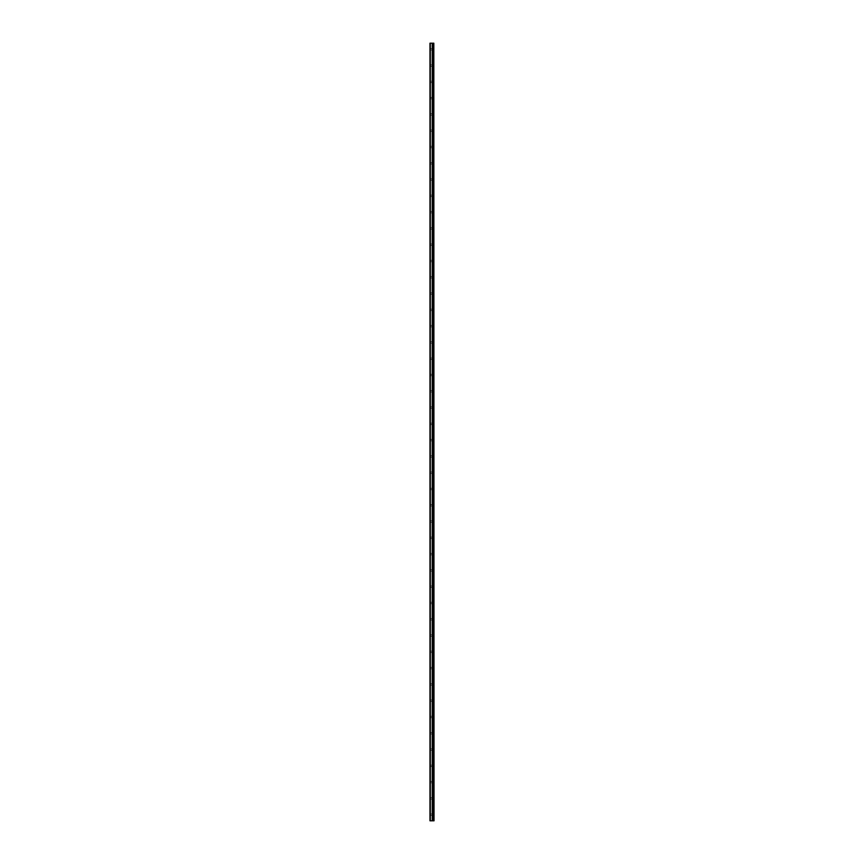 <?xml version="1.0" encoding="UTF-8"?>
<svg xmlns="http://www.w3.org/2000/svg" width="864" height="864" viewBox="0 0 864 864"><rect width="100%" height="100%" fill="white"/><g stroke="black" fill="none" stroke-linecap="round" stroke-linejoin="round"><path stroke-width="0.65" stroke-dasharray="4.32 3.24" d="M433.264 820.8L432.508 820.8L432.508 43.2L434.03 43.2L434.03 820.8L433.264 820.8L433.264 43.2M432.994 820.8L432.994 43.2L432.994 820.8M429.97 49.302L429.97 50.015L429.97 49.302M432.205 49.302L432.205 50.533L432.205 49.302M434.03 49.302L434.03 50.533L434.03 49.302M429.97 65.588L429.97 66.301L429.97 65.588M432.205 65.588L432.205 66.809L432.205 65.588M434.03 65.588L434.03 66.809L434.03 65.588M429.97 81.875L429.97 82.588L429.97 81.875M432.205 81.875L432.205 83.095L432.205 81.875M434.03 81.875L434.03 83.095L434.03 81.875M429.97 98.161L429.97 98.874L429.97 98.161M432.205 98.161L432.205 99.382L432.205 98.161M434.03 98.161L434.03 99.382L434.03 98.161M429.97 114.448L429.97 115.16L429.97 114.448M432.205 114.448L432.205 115.668L432.205 114.448M434.03 114.448L434.03 115.668L434.03 114.448M429.97 130.734L429.97 131.447L429.97 130.734M432.205 130.734L432.205 131.954L432.205 130.734M434.03 130.734L434.03 131.954L434.03 130.734M429.97 147.02L429.97 147.733L429.97 147.02M432.205 147.02L432.205 145.789L432.205 147.02M434.03 147.02L434.03 145.789L434.03 147.02M429.97 163.296L429.97 164.009L429.97 163.296M432.205 163.296L432.205 164.527L432.205 163.296M434.03 163.296L434.03 164.527L434.03 163.296M429.97 179.582L429.97 180.295L429.97 179.582M432.205 179.582L432.205 180.803L432.205 179.582M434.03 179.582L434.03 180.803L434.03 179.582M429.97 195.869L429.97 195.156L429.97 195.869M432.205 195.869L432.205 194.648L432.205 195.869M434.03 195.869L434.03 194.648L434.03 195.869M429.97 212.155L429.97 212.868L429.97 212.155M432.205 212.155L432.205 213.376L432.205 212.155M434.03 212.155L434.03 213.376L434.03 212.155M429.97 228.442L429.97 229.154L429.97 228.442M432.205 228.442L432.205 227.221L432.205 228.442M434.03 228.442L434.03 227.221L434.03 228.442M429.97 244.728L429.97 245.441L429.97 244.728M432.205 244.728L432.205 245.948L432.205 244.728M434.03 244.728L434.03 245.948L434.03 244.728M429.97 261.014L429.97 261.727L429.97 261.014M432.205 261.014L432.205 259.783L432.205 261.014M434.03 261.014L434.03 259.783L434.03 261.014M429.97 277.29L429.97 278.003L429.97 277.29M432.205 277.29L432.205 278.51L432.205 277.29M434.03 277.29L434.03 278.51L434.03 277.29M429.97 293.576L429.97 294.289L429.97 293.576M432.205 293.576L432.205 294.797L432.205 293.576M434.03 293.576L434.03 294.797L434.03 293.576M429.97 309.863L429.97 309.15L429.97 309.863M432.205 309.863L432.205 308.642L432.205 309.863M434.03 309.863L434.03 308.642L434.03 309.863M429.97 326.149L429.97 325.436L429.97 326.149M432.205 326.149L432.205 327.37L432.205 326.149M434.03 326.149L434.03 327.37L434.03 326.149M429.97 342.436L429.97 343.148L429.97 342.436M432.205 342.436L432.205 343.656L432.205 342.436M434.03 342.436L434.03 343.656L434.03 342.436M429.97 358.722L429.97 359.435L429.97 358.722M432.205 358.722L432.205 359.942L432.205 358.722M434.03 358.722L434.03 359.942L434.03 358.722M429.97 375.008L429.97 374.296L429.97 375.008M432.205 375.008L432.205 373.777L432.205 375.008M434.03 375.008L434.03 373.777L434.03 375.008M429.97 391.284L429.97 390.571L429.97 391.284M432.205 391.284L432.205 392.504L432.205 391.284M434.03 391.284L434.03 392.504L434.03 391.284M429.97 407.57L429.97 408.283L429.97 407.57M432.205 407.57L432.205 408.791L432.205 407.57M434.03 407.57L434.03 408.791L434.03 407.57M429.97 423.857L429.97 424.57L429.97 423.857M432.205 423.857L432.205 425.077L432.205 423.857M434.03 423.857L434.03 425.077L434.03 423.857M429.97 440.143L429.97 439.43L429.97 440.143M432.205 440.143L432.205 441.364L432.205 440.143M434.03 440.143L434.03 441.364L434.03 440.143M429.97 456.43L429.97 455.717L429.97 456.43M432.205 456.43L432.205 457.65L432.205 456.43M434.03 456.43L434.03 457.65L434.03 456.43M429.97 472.716L429.97 473.429L429.97 472.716M432.205 472.716L432.205 473.936L432.205 472.716M434.03 472.716L434.03 473.936L434.03 472.716M429.97 488.992L429.97 489.704L429.97 488.992M432.205 488.992L432.205 490.223L432.205 488.992M434.03 488.992L434.03 490.223L434.03 488.992M429.97 505.278L429.97 504.565L429.97 505.278M432.205 505.278L432.205 506.498L432.205 505.278M434.03 505.278L434.03 506.498L434.03 505.278M429.97 521.564L429.97 520.852L429.97 521.564M432.205 521.564L432.205 522.785L432.205 521.564M434.03 521.564L434.03 522.785L434.03 521.564M429.97 537.851L429.97 538.564L429.97 537.851M432.205 537.851L432.205 539.071L432.205 537.851M434.03 537.851L434.03 539.071L434.03 537.851M429.97 554.137L429.97 553.424L429.97 554.137M432.205 554.137L432.205 552.917L432.205 554.137M434.03 554.137L434.03 552.917L434.03 554.137M429.97 570.424L429.97 571.136L429.97 570.424M432.205 570.424L432.205 571.644L432.205 570.424M434.03 570.424L434.03 571.644L434.03 570.424M429.97 586.71L429.97 587.423L429.97 586.71M432.205 586.71L432.205 587.93L432.205 586.71M434.03 586.71L434.03 587.93L434.03 586.71M429.97 602.986L429.97 602.273L429.97 602.986M432.205 602.986L432.205 604.217L432.205 602.986M434.03 602.986L434.03 604.217L434.03 602.986M429.97 619.272L429.97 619.985L429.97 619.272M432.205 619.272L432.205 620.492L432.205 619.272M434.03 619.272L434.03 620.492L434.03 619.272M429.97 635.558L429.97 636.271L429.97 635.558M432.205 635.558L432.205 636.779L432.205 635.558M434.03 635.558L434.03 636.779L434.03 635.558M429.97 651.845L429.97 652.558L429.97 651.845M432.205 651.845L432.205 653.065L432.205 651.845M434.03 651.845L434.03 653.065L434.03 651.845M429.97 668.131L429.97 668.844L429.97 668.131M432.205 668.131L432.205 669.352L432.205 668.131M434.03 668.131L434.03 669.352L434.03 668.131M429.97 684.418L429.97 683.705L429.97 684.418M432.205 684.418L432.205 685.638L432.205 684.418M434.03 684.418L434.03 685.638L434.03 684.418M429.97 700.704L429.97 701.417L429.97 700.704M432.205 700.704L432.205 699.473L432.205 700.704M434.03 700.704L434.03 699.473L434.03 700.704M429.97 716.98L429.97 717.692L429.97 716.98M432.205 716.98L432.205 718.211L432.205 716.98M434.03 716.98L434.03 718.211L434.03 716.98M429.97 733.266L429.97 732.553L429.97 733.266M432.205 733.266L432.205 734.486L432.205 733.266M434.03 733.266L434.03 734.486L434.03 733.266M429.97 749.552L429.97 750.265L429.97 749.552M432.205 749.552L432.205 750.773L432.205 749.552M434.03 749.552L434.03 750.773L434.03 749.552M429.97 765.839L429.97 766.552L429.97 765.839M432.205 765.839L432.205 767.059L432.205 765.839M434.03 765.839L434.03 767.059L434.03 765.839M429.97 782.125L429.97 781.412L429.97 782.125M432.205 782.125L432.205 780.905L432.205 782.125M434.03 782.125L434.03 780.905L434.03 782.125M429.97 798.412L429.97 799.124L429.97 798.412M432.205 798.412L432.205 799.632L432.205 798.412M434.03 798.412L434.03 799.632L434.03 798.412M429.97 814.698L429.97 815.411L429.97 814.698M432.205 814.698L432.205 813.467L432.205 814.698M434.03 814.698L434.03 813.467L434.03 814.698M433.825 814.698L433.825 813.467L433.825 814.698M433.825 798.412L433.825 799.632L433.825 798.412M433.825 782.125L433.825 780.905L433.825 782.125M433.825 765.839L433.825 767.059L433.825 765.839M433.825 749.552L433.825 750.773L433.825 749.552M433.825 733.266L433.825 734.486L433.825 733.266M433.825 716.98L433.825 718.211L433.825 716.98M433.825 700.704L433.825 699.473L433.825 700.704M433.825 684.418L433.825 685.638L433.825 684.418M433.825 668.131L433.825 669.352L433.825 668.131M433.825 651.845L433.825 653.065L433.825 651.845M433.825 635.558L433.825 636.779L433.825 635.558M433.825 619.272L433.825 620.492L433.825 619.272M433.825 602.986L433.825 604.217L433.825 602.986M433.825 586.71L433.825 587.93L433.825 586.71M433.825 570.424L433.825 571.644L433.825 570.424M433.825 554.137L433.825 552.917L433.825 554.137M433.825 537.851L433.825 539.071L433.825 537.851M433.825 521.564L433.825 522.785L433.825 521.564M433.825 505.278L433.825 506.498L433.825 505.278M433.825 488.992L433.825 490.223L433.825 488.992M433.825 472.716L433.825 473.936L433.825 472.716M433.825 456.43L433.825 457.65L433.825 456.43M433.825 440.143L433.825 441.364L433.825 440.143M433.825 423.857L433.825 425.077L433.825 423.857M433.825 407.57L433.825 408.791L433.825 407.57M433.825 391.284L433.825 392.504L433.825 391.284M433.825 375.008L433.825 373.777L433.825 375.008M433.825 358.722L433.825 359.942L433.825 358.722M433.825 342.436L433.825 343.656L433.825 342.436M433.825 326.149L433.825 327.37L433.825 326.149M433.825 309.863L433.825 308.642L433.825 309.863M433.825 293.576L433.825 294.797L433.825 293.576M433.825 277.29L433.825 278.51L433.825 277.29M433.825 261.014L433.825 259.783L433.825 261.014M433.825 244.728L433.825 245.948L433.825 244.728M433.825 228.442L433.825 227.221L433.825 228.442M433.825 212.155L433.825 213.376L433.825 212.155M433.825 195.869L433.825 194.648L433.825 195.869M433.825 179.582L433.825 180.803L433.825 179.582M433.825 163.296L433.825 164.527L433.825 163.296M433.825 147.02L433.825 145.789L433.825 147.02M433.825 130.734L433.825 131.954L433.825 130.734M433.825 114.448L433.825 115.668L433.825 114.448M433.825 98.161L433.825 99.382L433.825 98.161M433.825 81.875L433.825 83.095L433.825 81.875M433.825 65.588L433.825 66.809L433.825 65.588M433.825 49.302L433.825 50.533L433.825 49.302M431.6 820.8L432.238 820.8L431.6 820.8M432.508 820.8L429.97 820.8L429.97 43.2L432.508 43.2M430.294 820.8L430.294 43.2M432.227 820.8L432.227 43.2M432.551 820.8L432.551 43.2L432.529 820.8M433.825 820.8L433.825 43.2M432.292 820.8L432.292 43.2M433.037 820.8L433.015 43.2M433.285 820.8L433.285 43.2M429.97 50.015L432.205 50.015M429.97 66.301L432.205 66.301M429.97 82.588L432.205 82.588M429.97 98.874L432.205 98.874M429.97 115.16L432.205 115.16M429.97 131.447L432.205 131.447M429.97 147.733L432.205 147.733M429.97 164.009L432.205 164.009M429.97 180.295L432.205 180.295M429.97 196.582L432.205 196.582M429.97 212.868L432.205 212.868M429.97 229.154L432.205 229.154M429.97 245.441L432.205 245.441M429.97 261.727L432.205 261.727M429.97 278.003L432.205 278.003M429.97 294.289L432.205 294.289M429.97 310.576L432.205 310.576M429.97 326.862L432.205 326.862M429.97 343.148L432.205 343.148M429.97 359.435L432.205 359.435M429.97 375.71L432.205 375.71M429.97 391.997L432.205 391.997M429.97 408.283L432.205 408.283M429.97 424.57L432.205 424.57M429.97 440.856L432.205 440.856M429.97 457.142L432.205 457.142M429.97 473.429L432.205 473.429M429.97 489.704L432.205 489.704M429.97 505.991L432.205 505.991M429.97 522.277L432.205 522.277M429.97 538.564L432.205 538.564M429.97 554.85L432.205 554.85M429.97 571.136L432.205 571.136M429.97 587.423L432.205 587.423M429.97 603.698L432.205 603.698M429.97 619.985L432.205 619.985M429.97 636.271L432.205 636.271M429.97 652.558L432.205 652.558M429.97 668.844L432.205 668.844M429.97 685.13L432.205 685.13M429.97 701.417L432.205 701.417M429.97 717.692L432.205 717.692M429.97 733.979L432.205 733.979M429.97 750.265L432.205 750.265M429.97 766.552L432.205 766.552M429.97 782.838L432.205 782.838M429.97 799.124L432.205 799.124M429.97 815.411L432.205 815.411M432.205 815.918L433.825 815.918M432.205 799.632L433.825 799.632M432.205 783.346L433.825 783.346M432.205 767.059L433.825 767.059M432.205 750.773L433.825 750.773M432.205 734.486L433.825 734.486M432.205 718.211L433.825 718.211M432.205 701.924L433.825 701.924M432.205 685.638L433.825 685.638M432.205 669.352L433.825 669.352M432.205 653.065L433.825 653.065M432.205 636.779L433.825 636.779M432.205 620.492L433.825 620.492M432.205 604.217L433.825 604.217M432.205 587.93L433.825 587.93M432.205 571.644L433.825 571.644M432.205 555.358L433.825 555.358M432.205 539.071L433.825 539.071M432.205 522.785L433.825 522.785M432.205 506.498L433.825 506.498M432.205 490.223L433.825 490.223M432.205 473.936L433.825 473.936M432.205 457.65L433.825 457.65M432.205 441.364L433.825 441.364M432.205 425.077L433.825 425.077M432.205 408.791L433.825 408.791M432.205 392.504L433.825 392.504M432.205 376.229L433.825 376.229M432.205 359.942L433.825 359.942M432.205 343.656L433.825 343.656M432.205 327.37L433.825 327.37M432.205 311.083L433.825 311.083M432.205 294.797L433.825 294.797M432.205 278.51L433.825 278.51M432.205 262.235L433.825 262.235M432.205 245.948L433.825 245.948M432.205 229.662L433.825 229.662M432.205 213.376L433.825 213.376M432.205 197.089L433.825 197.089M432.205 180.803L433.825 180.803M432.205 164.527L433.825 164.527M432.205 148.241L433.825 148.241M432.205 131.954L433.825 131.954M432.205 115.668L433.825 115.668M432.205 99.382L433.825 99.382M432.205 83.095L433.825 83.095M432.205 66.809L433.825 66.809M432.205 50.533L433.825 50.533M432.205 48.082L433.825 48.082M432.205 64.368L433.825 64.368M432.205 80.654L433.825 80.654M432.205 96.941L433.825 96.941M432.205 113.227L433.825 113.227M432.205 129.514L433.825 129.514M432.205 145.789L433.825 145.789M432.205 162.076L433.825 162.076M432.205 178.362L433.825 178.362M432.205 194.648L433.825 194.648M432.205 210.935L433.825 210.935M432.205 227.221L433.825 227.221M432.205 243.508L433.825 243.508M432.205 259.783L433.825 259.783M432.205 276.07L433.825 276.07M432.205 292.356L433.825 292.356M432.205 308.642L433.825 308.642M432.205 324.929L433.825 324.929M432.205 341.215L433.825 341.215M432.205 357.502L433.825 357.502M432.205 373.777L433.825 373.777M432.205 390.064L433.825 390.064M432.205 406.35L433.825 406.35M432.205 422.636L433.825 422.636M432.205 438.923L433.825 438.923M432.205 455.209L433.825 455.209M432.205 471.496L433.825 471.496M432.205 487.771L433.825 487.771M432.205 504.058L433.825 504.058M432.205 520.344L433.825 520.344M432.205 536.63L433.825 536.63M432.205 552.917L433.825 552.917M432.205 569.203L433.825 569.203M432.205 585.49L433.825 585.49M432.205 601.765L433.825 601.765M432.205 618.052L433.825 618.052M432.205 634.338L433.825 634.338M432.205 650.624L433.825 650.624M432.205 666.911L433.825 666.911M432.205 683.197L433.825 683.197M432.205 699.473L433.825 699.473M432.205 715.759L433.825 715.759M432.205 732.046L433.825 732.046M432.205 748.332L433.825 748.332M432.205 764.618L433.825 764.618M432.205 780.905L433.825 780.905M432.205 797.191L433.825 797.191M432.205 813.467L433.825 813.467M429.97 813.985L432.205 813.985M429.97 797.699L432.205 797.699M429.97 781.412L432.205 781.412M429.97 765.126L432.205 765.126M429.97 748.84L432.205 748.84M429.97 732.553L432.205 732.553M429.97 716.267L432.205 716.267M429.97 699.991L432.205 699.991M429.97 683.705L432.205 683.705M429.97 667.418L432.205 667.418M429.97 651.132L432.205 651.132M429.97 634.846L432.205 634.846M429.97 618.559L432.205 618.559M429.97 602.273L432.205 602.273M429.97 585.997L432.205 585.997M429.97 569.711L432.205 569.711M429.97 553.424L432.205 553.424M429.97 537.138L432.205 537.138M429.97 520.852L432.205 520.852M429.97 504.565L432.205 504.565M429.97 488.29L432.205 488.29M429.97 472.003L432.205 472.003M429.97 455.717L432.205 455.717M429.97 439.43L432.205 439.43M429.97 423.144L432.205 423.144M429.97 406.858L432.205 406.858M429.97 390.571L432.205 390.571M429.97 374.296L432.205 374.296M429.97 358.009L432.205 358.009M429.97 341.723L432.205 341.723M429.97 325.436L432.205 325.436M429.97 309.15L432.205 309.15M429.97 292.864L432.205 292.864M429.97 276.577L432.205 276.577M429.97 260.302L432.205 260.302M429.97 244.015L432.205 244.015M429.97 227.729L432.205 227.729M429.97 211.442L432.205 211.442M429.97 195.156L432.205 195.156M429.97 178.87L432.205 178.87M429.97 162.583L432.205 162.583M429.97 146.308L432.205 146.308M429.97 130.021L432.205 130.021M429.97 113.735L432.205 113.735M429.97 97.448L432.205 97.448M429.97 81.162L432.205 81.162M429.97 64.876L432.205 64.876M429.97 48.589L432.205 48.589"/><path stroke-width="1.3" d="M433.825 820.8L433.825 43.2L434.03 820.8L432.551 820.8L432.551 43.2L429.97 43.2L429.97 820.8L432.292 820.8L432.292 43.2M432.292 820.8L432.551 43.2L433.825 43.2M432.994 820.8L432.994 43.2L432.994 820.8M432.227 820.8L432.227 43.2M430.294 820.8L430.294 43.2M433.285 820.8L433.285 43.2M433.264 820.8L433.264 43.2M433.037 820.8L433.037 43.2M432.508 820.8L432.508 43.2"/></g></svg>
